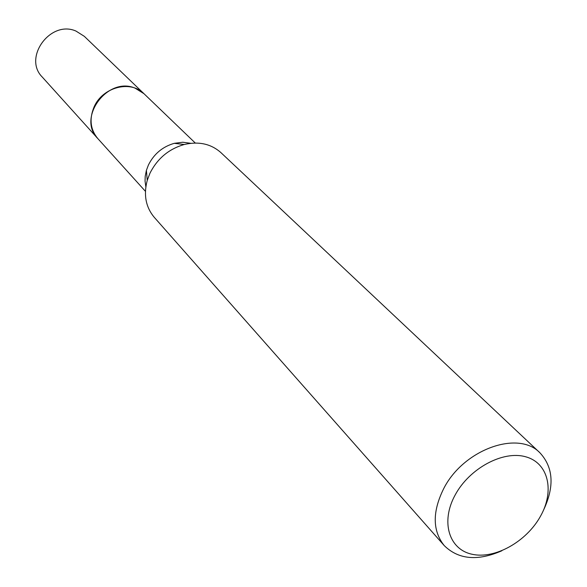 <?xml version="1.0" encoding="UTF-8"?>
<svg xmlns="http://www.w3.org/2000/svg" width="587" height="587" viewBox="0 0 587 587"><rect width="100%" height="100%" fill="white"/><g stroke="black" fill="none" stroke-linecap="round" stroke-linejoin="round"><path stroke-width="0.88" d="M145.84 186.835L145.048 181.097L145.209 176.335L146.398 170.34L148.438 164.954C153.999 153.897 162.614 146.691 174.266 143.331L182.689 142.237L190.768 143.301M98.161 138.958L97.758 138.525C90.369 129.551 89.121 119.08 94.008 107.105C102.358 87.155 130.659 79.759 143.991 93.722L195.28 143.03M501.834 550.775C477.693 561.326 458.484 559.594 444.22 545.58L154.256 217.315C145.781 207.16 143.441 194.855 147.234 180.407L149.949 173.253C157.367 158.556 168.814 148.966 184.303 144.49C198.861 141.151 211.085 143.874 220.969 152.671L539.945 452.819C553.504 467.523 554.627 486.777 543.327 510.573M444.22 545.58C432.414 530.721 432.259 511.695 443.757 488.501C463.525 449.481 518.24 429.853 539.945 452.819M540.444 516.311C526.334 541.83 494.709 559.499 471.904 554.216C448.894 549.329 440.485 521.718 455.116 495.061C469.409 468.331 503.015 450.273 525.622 456.774C548.456 462.879 554.884 490.886 540.444 516.311M143.998 93.715L135.025 88.123C107.553 76.229 76.838 117.987 97.758 138.525L42.293 77.08C22.739 57.783 50.445 19.716 75.965 31.06L84.33 36.343L144.417 94.133M97.758 138.517L145.437 191.333M146.398 170.34L147.234 180.407M174.266 143.331L184.303 144.49"/></g></svg>
